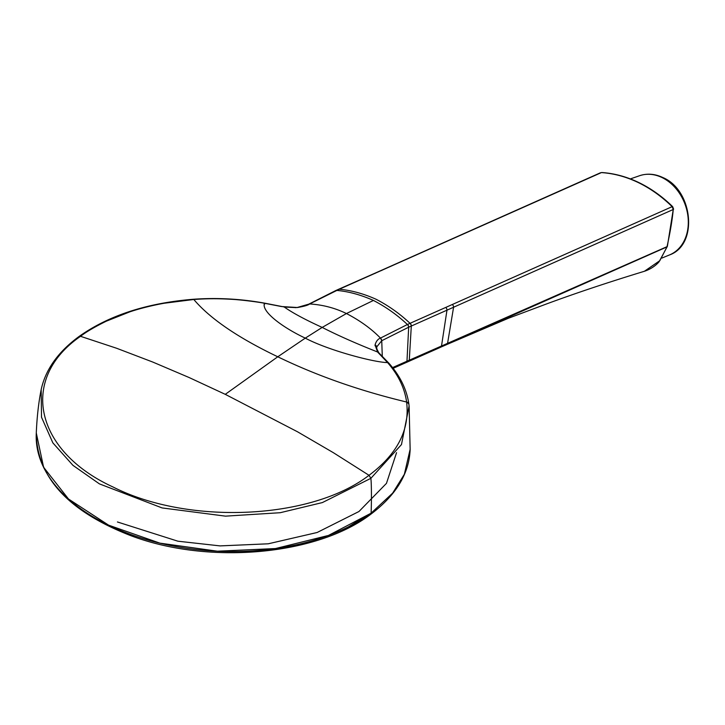 <?xml version="1.0" encoding="UTF-8"?>
<svg xmlns="http://www.w3.org/2000/svg" width="725" height="725" viewBox="0 0 725 725"><rect width="100%" height="100%" fill="white"/><g stroke="black" fill="none" stroke-linecap="round" stroke-linejoin="round"><path stroke-width="1.09" d="M193.657 299.507L164.149 303.249C151.96 305.433 138.837 308.768 129.875 311.832L106.285 321.193C94.64 326.948 86.057 331.987 80.529 336.309C18.895 378.767 34.528 451.041 113.145 487.055C188.69 525.317 311.369 519.68 369.016 475.301L333.4 452.708L297.558 431.81L225.267 394.337L188.998 377.48L152.776 362.056L116.625 348.263L80.529 336.309L79.052 336.482C108.532 315.574 146.405 303.186 192.678 299.316L193.439 299.253A2.991 0.471 -94.3 0 1 193.657 299.507L193.82 299.498A2.991 0.462 -94.3 0 0 193.611 299.244A2.991 0.462 -94.3 0 0 193.53 299.298M41.153 389.678C38.579 402.692 36.957 417.129 36.286 432.979L43.591 467.253L68.494 498.999L108.569 525.145L159.872 543.134L217.391 551.199L275.473 548.553L328.434 535.458L371.073 513.191C371.499 506.412 371.662 484.291 370.865 478.337L401.478 444.552L409.099 405.982L408.873 404.142A2.991 2.411 172 0 0 408.873 404.088A2.991 2.411 172 0 0 406.625 402.121L406.68 402.574C409.734 430.07 397.182 454.312 369.016 475.301L370.865 478.337L322.362 502.579L280.231 512.711L225.511 516.146L162.083 507.926L99.407 483.874L72.962 465.359L52.862 442.875L41.506 417.21L41.171 389.588C45.593 369.451 58.227 351.752 79.061 336.482M378.858 352.876A2.991 2.193 139.8 0 0 378.658 352.577L376.665 348.553L376.674 346.985L381.74 340.714L380.562 338.049L407.405 324.51C397.237 314.931 385.917 306.911 373.429 300.44L346.441 313.535C334.859 307.926 322.58 304.736 309.62 303.965L308.814 304.128M225.267 394.337L277.775 356.782L305.288 338.131L322.181 327.419L346.441 313.535C359.99 320.559 371.336 328.751 380.48 338.104L380.562 338.049M382.283 356.238L381.74 340.714L408.565 327.265L673.253 209.489L672.138 206.661L410.042 323.323C399.801 313.698 388.482 305.678 376.076 299.262C363.488 293.634 351.226 290.29 339.282 289.23L601.424 172.586C613.848 173.42 626.137 176.746 638.29 182.564L638.798 182.537C626.608 176.701 614.256 173.357 601.759 172.523L602.085 172.632M411.202 326.096A2.991 2.293 -113.9 0 0 410.042 323.323L407.405 324.51A2.991 2.284 -114.3 0 1 408.565 327.265M309.711 303.911L339.282 289.23A2.991 2.293 -113.9 0 0 338.394 289.375L338.493 289.329A2.991 2.293 66.1 0 1 339.382 289.184M667.326 246.428L659.116 261.698C658.309 262.749 653.433 268.322 644.398 271.277L659.822 260.674L666.964 246.908L446.7 344.556M667.372 246.337L673.253 209.489C672.293 219.856 670.217 232.245 667.027 246.654L392.56 367.575M410.151 449.255L404.36 474.286L392.642 493.145L371.073 513.191A187.113 109.412 2.5 0 1 160.461 543.297A187.113 109.412 2.5 0 1 36.25 433.786A187.113 109.412 2.5 0 1 36.268 433.314M673.616 209.181L672.655 206.643L672.138 206.661C661.707 196.484 650.425 188.446 638.29 182.564M381.658 340.759A2.991 2.184 -119.8 0 0 380.48 338.104C377.942 338.983 376.139 341.248 375.07 344.901L377.562 351.987L387.558 362.582C398.297 374.861 404.641 388.011 406.607 402.022L406.625 402.121M378.078 352.604A2.991 2.103 -42.7 0 1 379.13 353.111L379.963 353.972A2.991 1.967 134.1 0 0 379.003 353.573M297.477 307.518A2.991 0.961 -96 0 0 297.277 307.472L308.768 304.156A2.991 2.157 -118.6 0 1 309.62 303.965C308.234 305.18 304.183 306.367 297.477 307.518L281.345 306.521A2.991 0.743 -78.5 0 1 281.536 306.476A2.991 0.743 -78.5 0 1 281.681 306.584M281.345 306.521L264.444 303.258C259.514 302.189 240.183 299.652 230.967 299.28C218.216 298.501 205.837 298.573 193.82 299.498C210.069 318.674 238.054 337.768 277.775 356.782C316.798 375.704 359.745 390.784 406.607 402.022A2.991 2.411 171.9 0 1 408.855 403.979L408.855 403.979A2.991 2.411 171.9 0 1 408.864 404.033M379.963 353.972L388.881 363.18L387.558 362.582C373.556 362.382 327.564 350.021 305.288 338.131C283.412 327.89 261.154 311.759 264.444 303.258L264.652 304.092M410.142 323.278A2.991 2.293 66.1 0 1 411.302 326.051L409.29 359.926L407.45 361.684M407.513 324.456A2.991 2.284 65.7 0 1 408.673 327.22L406.988 360.932L405.121 362.69M373.429 300.44C360.742 294.785 348.48 291.441 336.636 290.408A2.991 2.284 -114.3 0 0 335.748 290.562L335.847 290.517A2.991 2.284 -114.3 0 0 335.793 290.535M336.744 290.362A2.991 2.284 -114.3 0 0 335.847 290.517L338.394 289.375M338.448 289.357A2.991 2.293 66.1 0 1 338.493 289.329L374.209 273.533A2.991 2.284 66.1 0 1 375.133 273.388M348.29 526.93L368.599 514.496M452.364 304.491A2.991 2.284 66 0 1 453.56 307.364L447.615 343.079L446.038 344.846L508.397 318.257L546.396 303.993C576.23 292.991 608.909 282.088 644.416 271.268M445.775 307.427A2.991 2.293 66 0 1 446.962 310.282L441.552 345.743L439.984 347.493L446.392 344.728M409.108 405.982L410.142 449.4C409.208 473.642 395.977 495.338 370.466 514.496L371.073 513.209M375.07 344.901A2.991 2.547 -172.7 0 1 376.674 346.985L376.946 349.74M375.006 345.734A2.991 2.547 -179.5 0 1 376.619 347.764L376.773 349.142M379.13 353.111L378.658 352.577A2.991 2.193 139.8 0 0 377.562 351.987C356.383 343.632 337.923 335.439 322.181 327.419C305.216 319.689 292.592 312.892 284.3 307.056L295.8 307.599A2.991 0.807 -93.9 0 0 295.646 307.672M408.936 404.595A2.991 2.411 172.4 0 0 408.936 404.559L408.936 404.559A2.991 2.411 172.4 0 0 406.68 402.574M600.536 172.74L380.815 270.606A2.991 2.284 66.1 0 1 381.749 270.461M295.954 307.645A2.991 0.807 -93.9 0 0 295.8 307.599L297.277 307.472A2.991 0.961 -96 0 0 297.096 307.554M639.541 175.731C647.126 173.221 654.856 173.801 662.713 177.48C692.991 189.959 698.592 244.805 669.528 254.928A42.358 33.169 -110.7 0 0 687.327 231.719A42.358 33.169 -110.7 0 0 661.853 177.471A42.358 33.169 -110.7 0 0 639.541 175.731L630.369 178.903M396.548 452.663L386.47 483.348L358.957 511.515L317.106 532.503L268.214 543.804L220.074 545.898L177.924 541.203L117.441 521.973M308.768 304.156L335.748 290.562M393.131 368.309L440.383 347.366M370.466 514.496C316.399 555.54 208.256 564.974 130.917 535.702C68.812 511.614 37.256 477.639 36.25 433.786M672.655 206.643C662.233 196.466 650.95 188.427 638.798 182.537M409.099 405.955L408.855 403.979C406.716 389.388 400.055 375.786 388.881 363.18M284.39 307.001L264.571 303.141C241.044 298.89 217.391 297.594 193.611 299.244L193.439 299.253M374.209 273.533L380.815 270.606M669.528 254.928L661.925 258.055"/></g></svg>
